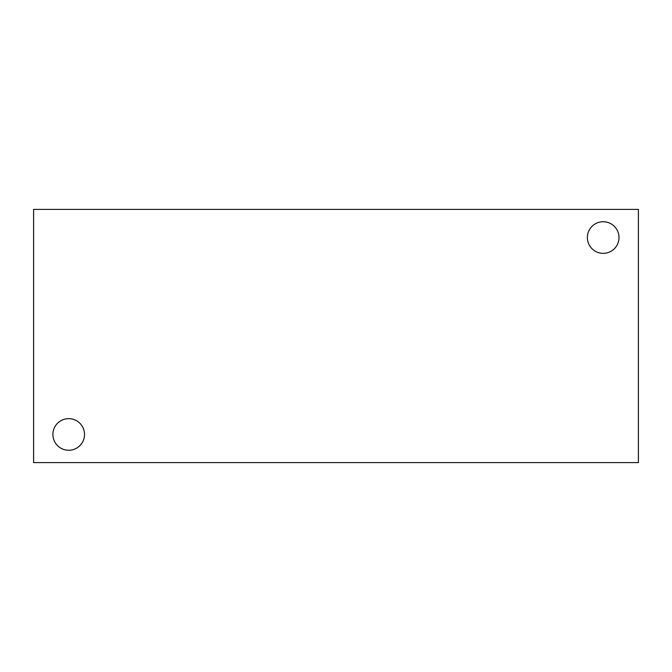 <?xml version="1.0" encoding="UTF-8"?>
<svg xmlns="http://www.w3.org/2000/svg" width="672" height="672" viewBox="0 0 672 672"><rect width="100%" height="100%" fill="white"/><g stroke="black" fill="none" stroke-linecap="round" stroke-linejoin="round"><path stroke-width="1.01" d="M638.4 462.588L33.6 462.588L33.6 209.412L638.4 209.412L638.4 462.588M52.895 434.456A15.809 15.809 0 0 1 76.608 420.764A15.809 15.809 0 0 1 76.608 448.148A15.809 15.809 0 0 1 52.895 434.456M587.37 237.544A15.809 15.809 0 0 1 611.083 223.852A15.809 15.809 0 0 1 611.083 251.236A15.809 15.809 0 0 1 587.37 237.544"/></g></svg>
